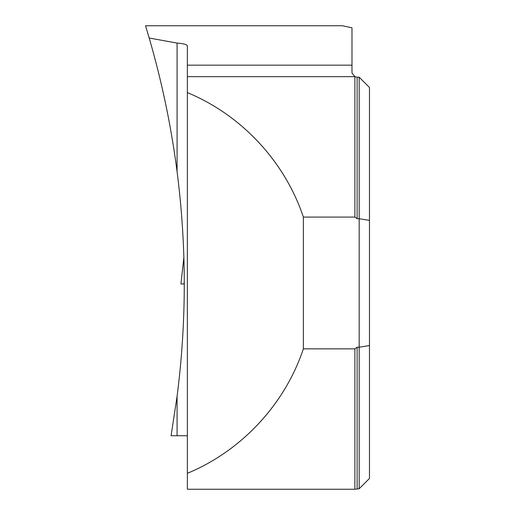 <?xml version="1.0" encoding="UTF-8"?>
<svg xmlns="http://www.w3.org/2000/svg" width="515" height="515" viewBox="0 0 515 515"><rect width="100%" height="100%" fill="white"/><g stroke="black" fill="none" stroke-linecap="round" stroke-linejoin="round"><path stroke-width="0.77" d="M354.88 489.25L354.88 348.848L303.367 348.848C284.821 404.423 241.496 450.908 187.363 473.324L187.363 489.25L354.88 489.25L359.18 488.735L359.18 347.219L357.127 347.219L357.127 488.735M177.076 396.344L177.076 435.748L171.089 435.748L177.076 396.344C186.675 321.482 186.675 246.582 177.076 171.643C171.225 126.381 161.935 81.84 149.196 38.02L145.526 25.75L342.475 25.75L351.983 27.804L351.983 65.167L187.363 65.167L187.363 76.677L354.88 76.677L354.88 217.085L303.367 217.085C284.821 161.504 241.496 115.019 187.363 92.603L187.363 473.324M187.363 76.677L187.363 92.603M303.367 348.848L303.367 217.085M177.076 435.748L187.363 435.748M351.983 65.167L351.983 72.93L354.88 76.677L357.127 77.192L357.127 218.714L354.88 217.085M149.196 38.02L177.076 43.073L177.076 171.643M187.363 65.167L187.363 45.835C187.016 44.541 183.585 43.614 177.076 43.073M357.127 77.192L359.18 77.192L359.18 218.714L357.127 218.714M359.18 488.735L369.474 478.448L369.474 87.479L359.18 77.192M369.474 345.546L359.18 347.219L359.18 218.714L369.474 220.381M354.88 348.848L357.127 347.219M184.273 281.692L184.022 283.99L180.932 283.99L183.874 257.403M180.932 283.99L183.874 257.384M184.28 283.99L182.819 283.99"/></g></svg>

